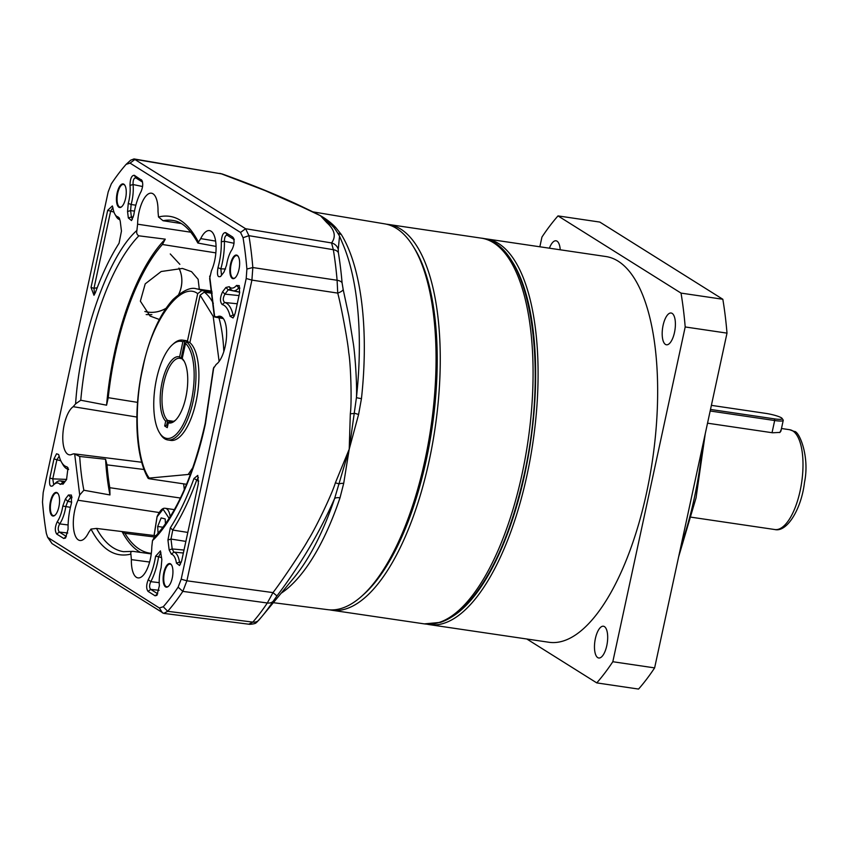 <?xml version="1.0" encoding="UTF-8"?>
<svg xmlns="http://www.w3.org/2000/svg" width="848" height="848" viewBox="0 0 848 848"><rect width="100%" height="100%" fill="white"/><g stroke="black" fill="none" stroke-linecap="round" stroke-linejoin="round"><path stroke-width="1.27" d="M363.05 594.999A192.666 74.974 -81.6 0 0 426.268 459.913A192.666 74.974 -81.6 0 0 414.248 248.093M329.66 609.85A194.966 75.864 -81.6 0 0 331.526 610.189A194.966 75.864 -81.6 0 0 429.173 460.729A194.966 75.864 -81.6 0 0 388.458 224.444A194.966 75.864 -81.6 0 0 386.571 224.222M190.503 474.255L149.237 478.081C147.637 478.177 147.806 478.431 149.778 478.844L186.581 484.282M187.429 341.097L197.69 293.652C181.059 280.54 151.421 320.862 142.814 368.308C133.274 408.047 136.38 461.164 149.237 478.081C147.637 478.177 147.806 478.431 149.778 478.844M212.159 293.302L204.241 292.136L200.128 295.178L213.198 316.389L219.123 361.428M197.69 293.652L201.803 290.599L212 292.104M189.867 342.634L200.128 295.178M711.387 405.355L765.68 413.368A12.381 1.919 -167.8 0 1 781.358 417.788A12.381 1.919 -167.8 0 1 782.089 418.414A12.381 1.919 -167.8 0 1 774.468 418.88L710.497 409.446M774.468 418.88L774.669 420.523L710.168 411.004M772.04 432.703L774.669 420.523A13.759 2.141 12.2 0 0 783.234 420.364A13.759 2.141 12.2 0 0 783.139 419.993L782.089 418.414M158.067 533.403L157.686 526.47L161.162 517.916L165.18 518.923L165.466 523.937M163.039 527.255L157.686 526.47M781.315 429.268L780.012 432.406L772.549 432.777L707.529 423.184M783.234 420.364L780.902 431.176L779.46 432.565M429.353 624.626L548.921 642.265A194.966 75.864 -81.6 0 0 646.568 492.805A194.966 75.864 -81.6 0 0 605.843 256.52L486.286 238.882A194.966 75.864 98.4 0 1 498.518 243.503A194.966 75.864 98.4 0 1 527 475.166A194.966 75.864 98.4 0 1 429.353 624.626A194.966 75.864 98.4 0 1 426.926 624.16M505.917 253.17A193.132 75.154 98.4 0 1 530.488 442.476A193.132 75.154 98.4 0 1 452.291 616.613M549.409 248.188A16.059 6.243 98.4 0 1 556.034 240.79A16.059 6.243 98.4 0 1 560.231 249.789M663.094 325.335A16.059 6.243 98.4 0 1 671.139 313.018A16.059 6.243 98.4 0 1 674.489 332.48A16.059 6.243 98.4 0 1 666.454 344.786A16.059 6.243 98.4 0 1 663.094 325.335M595.381 638.544A16.059 6.243 98.4 0 1 603.416 626.227A16.059 6.243 98.4 0 1 606.776 645.688A16.059 6.243 98.4 0 1 598.73 657.995A16.059 6.243 98.4 0 1 595.381 638.544M483.816 238.617A194.966 75.864 98.4 0 1 486.286 238.882M526.831 639.01L596.759 682.894A266.071 103.53 -81.6 0 0 612.818 661.726L685.195 326.957A266.071 103.53 -81.6 0 0 681.029 293.101L558.005 215.901A266.071 103.53 -81.6 0 0 541.946 237.069L539.847 246.779M558.005 215.901L599.812 222.07L722.835 299.27L681.029 293.101M685.195 326.957L727.001 333.126A266.071 103.53 -81.6 0 0 722.835 299.27M727.001 333.126L654.624 667.895L612.818 661.726M596.759 682.894L638.565 689.064A266.071 103.53 -81.6 0 0 654.624 667.895M167.851 439.964L170.777 440.398A50.456 19.631 -81.6 0 0 196.047 401.719A50.456 19.631 -81.6 0 0 189.475 342.316L186.549 341.882A50.456 19.631 98.4 0 1 193.121 401.284A50.456 19.631 98.4 0 1 167.851 439.964A50.456 19.631 98.4 0 1 160.325 434.081L159.477 432.703A49.089 19.101 98.4 0 1 156.541 378.929A49.089 19.101 98.4 0 1 172.473 344.67A49.089 19.101 98.4 0 1 182.871 341.786L184.928 340.864L187.853 341.299L187.684 342.051M175.589 420.12A32.107 12.497 98.4 0 1 170.522 421.816A32.107 12.497 98.4 0 1 169.346 421.488L168.317 422.823A33.485 13.027 98.4 0 0 174.974 420.693A33.485 13.027 98.4 0 0 185.839 397.32A33.485 13.027 98.4 0 0 183.836 360.633A33.485 13.027 98.4 0 0 182.214 358.534L182.712 359.626A32.107 12.497 98.4 0 1 184.249 361.365M186.549 341.882L185.479 343.419A49.089 19.101 98.4 0 1 191.372 400.797A49.089 19.101 98.4 0 1 159.477 432.703M187.853 341.299A50.456 19.631 -81.6 0 0 185.511 340.557L182.585 340.122A50.456 19.631 98.4 0 1 184.928 340.864L181.09 358.609L182.331 358.789M172.473 344.67L173.681 343.588A50.456 19.631 98.4 0 1 182.585 340.122M169.346 421.488L171.752 421.838M173.607 421.329L167.713 420.46A32.107 12.497 98.4 0 1 163.505 384.42A32.107 12.497 98.4 0 1 179.903 358.28A32.107 12.497 98.4 0 1 181.09 358.609L179.606 356.902A33.485 13.027 98.4 0 0 162.074 382.406A33.485 13.027 98.4 0 0 165.71 421.18L167.713 420.46L166.696 425.166L167.766 425.325M182.214 358.534L185.479 343.419M182.871 341.786L179.606 356.902M168.317 422.823L167.268 427.636L164.671 426.003L165.71 421.18M167.671 425.781L166.696 425.166L164.671 426.003M222.791 317.873L217.067 316.908A24.815 9.657 98.4 0 1 220.088 316.251A24.815 9.657 98.4 0 1 225.208 346.323A24.815 9.657 98.4 0 1 216.187 364.396L213.367 368.594L205.174 423.364C193.153 476.247 176.151 514.344 154.145 537.632L152.492 540.632L151.792 546.896A24.815 9.657 98.4 0 1 150.393 558.874A24.815 9.657 98.4 0 1 138.033 577.901A24.815 9.657 98.4 0 1 131.376 559.627L149.619 562.044M273.342 602.684L327.858 609.68A194.998 75.875 -81.6 0 0 361.683 596.218A194.998 75.875 -81.6 0 0 424.975 460.114A194.998 75.875 -81.6 0 0 413.283 246.524A194.998 75.875 -81.6 0 0 384.791 223.872L312.827 211.852M313.103 211.989L320.512 215.742C326.332 219.038 331.356 222.907 335.596 227.359L341.256 234.44A196.386 76.415 98.4 0 1 361.449 398.634L358.598 414.46L349.217 449.186L343.705 483.339L340.006 497.818A196.386 76.415 98.4 0 1 281.176 593.208M361.683 596.218L363.739 594.384A192.666 74.974 -81.6 0 0 426.268 459.913A192.666 74.974 -81.6 0 0 414.725 248.867L413.283 246.524M165.954 308.333A29.818 27.083 -57.9 0 1 147.722 312.075A29.818 27.083 -57.9 0 1 144.838 311.481A29.818 27.072 -57.9 0 0 147.764 312.096A29.818 27.072 -57.9 0 0 165.901 308.418M220.946 276.088C217.777 278.091 216.791 275.293 217.978 267.671A36.697 14.278 -81.6 0 0 221.307 241.775C221.72 235.564 223.172 232.5 225.642 232.606L232.67 237.016C234.705 240.132 234.504 244.277 232.076 249.45A21.444 8.342 -81.6 0 0 227.126 262.085A21.444 8.342 -81.6 0 0 226.575 265.042L223.999 272.06L220.533 276.565M52.883 485.639C50.043 487.42 49.025 484.886 49.831 478.028L53.965 458.906L56.551 453.775L58.586 454.496L59.021 455.673A36.697 14.278 -81.6 0 0 61.491 462.128A36.697 14.278 -81.6 0 0 66.907 466.803L67.999 467.789L66.547 479.586L63.494 483.604L60.155 484.388A21.444 8.342 -81.6 0 0 59.127 483.519A21.444 8.342 -81.6 0 0 53.784 484.685A21.444 8.342 -81.6 0 0 52.883 485.639L52.597 485.957M63.674 482.915L62.869 482.47A23.861 9.286 -81.6 0 0 61.724 481.494A23.861 9.286 -81.6 0 0 60.017 480.901A23.861 9.286 -81.6 0 0 55.777 482.788L53.784 484.685M52.163 515.743A11.925 4.643 98.4 0 1 50.424 501.571A11.925 4.643 98.4 0 1 57.145 492.709A11.925 4.643 98.4 0 1 58.173 493.812A11.925 4.643 98.4 0 1 59.243 504.899A11.925 4.643 98.4 0 1 55.014 515.202A11.925 4.643 98.4 0 1 52.163 515.743M58.311 494.055A11.469 4.463 -81.6 0 0 57.463 493.207A11.469 4.463 -81.6 0 0 56.742 492.942A11.469 4.463 -81.6 0 0 50.816 502.673A11.469 4.463 -81.6 0 0 52.682 515.361A11.469 4.463 -81.6 0 0 53.403 515.626A11.469 4.463 -81.6 0 0 55.215 515.012M165.54 586.89A11.925 4.643 98.4 0 1 163.802 572.718A11.925 4.643 98.4 0 1 170.522 563.856A11.925 4.643 98.4 0 1 171.55 564.959A11.925 4.643 98.4 0 1 172.621 576.046A11.925 4.643 98.4 0 1 168.392 586.35A11.925 4.643 98.4 0 1 165.54 586.89M171.688 565.203A11.469 4.463 -81.6 0 0 170.851 564.365A11.469 4.463 -81.6 0 0 170.13 564.09A11.469 4.463 -81.6 0 0 164.194 573.82A11.469 4.463 -81.6 0 0 166.06 586.509A11.469 4.463 -81.6 0 0 166.78 586.784A11.469 4.463 -81.6 0 0 168.604 586.159M232.246 278.377A11.925 4.643 98.4 0 1 230.508 264.205A11.925 4.643 98.4 0 1 237.228 255.343A11.925 4.643 98.4 0 1 238.256 256.456A11.925 4.643 98.4 0 1 239.327 267.544A11.925 4.643 98.4 0 1 235.097 277.847A11.925 4.643 98.4 0 1 232.246 278.377M238.394 256.7A11.469 4.463 -81.6 0 0 237.546 255.852A11.469 4.463 -81.6 0 0 236.825 255.577A11.469 4.463 -81.6 0 0 230.9 265.318A11.469 4.463 -81.6 0 0 232.755 277.996A11.469 4.463 -81.6 0 0 233.476 278.271A11.469 4.463 -81.6 0 0 235.299 277.656M118.868 207.23A11.925 4.643 98.4 0 1 117.119 193.058A11.925 4.643 98.4 0 1 123.85 184.196A11.925 4.643 98.4 0 1 124.879 185.309A11.925 4.643 98.4 0 1 125.949 196.386A11.925 4.643 98.4 0 1 121.72 206.689A11.925 4.643 98.4 0 1 118.868 207.23M125.016 185.542A11.469 4.463 -81.6 0 0 124.168 184.705A11.469 4.463 -81.6 0 0 123.448 184.429A11.469 4.463 -81.6 0 0 117.522 194.171A11.469 4.463 -81.6 0 0 119.377 206.848A11.469 4.463 -81.6 0 0 120.098 207.124A11.469 4.463 -81.6 0 0 121.921 206.499M215.615 241.097L200.722 238.606A24.815 9.657 98.4 0 1 209.562 230.614A24.815 9.657 98.4 0 1 214.671 260.675A24.815 9.657 98.4 0 1 211.406 270.851L209.668 278.526L214.332 316.537L217.067 316.908M199.301 289.263L198.125 279.31L191.542 271.667L182.405 268.445L161.194 271.508L145.22 283.847L140.365 301.167L150.054 316.039L159.244 319.442M361.449 398.634A9.116 0.795 6.3 0 1 356.436 397.564L349.217 449.186L334.61 498.518A9.116 3.53 -161.4 0 1 340.006 497.818M338.013 233.105A9.116 7.621 148.4 0 0 341.256 234.44M314.375 212.583L320.512 215.742L330.911 224.678A9.116 8.713 132.3 0 0 326.819 222.642C335.935 230.868 335.543 237.535 331.568 242.941A9.116 8.999 34.5 0 1 338.246 249.312L339.55 236.157L343.207 244.871A199.884 77.783 -81.6 0 1 356.436 397.553C357.209 385.681 355.1 354.061 353.213 342.868L348.857 316.018L343.186 289.539A9.116 2.926 166.6 0 1 337.737 293.101C340.811 304.284 347.881 341.405 348.708 352.439C350.775 363.93 351.962 402.005 350.319 413.729L349.217 449.186L335.384 482.798C332.013 494.278 314.926 529.714 308.174 539.932C302.768 550.066 280.561 582.968 272.982 592.604L276.946 595.932C300.499 564.863 319.717 532.385 334.61 498.518A199.884 77.783 -81.6 0 1 294.108 577.562L261.65 616.825A251.686 97.933 98.4 0 1 258.958 619.994A9.116 7.187 -138.9 0 1 258.863 620.1L258.863 620.1A9.116 7.187 -138.9 0 1 252.821 622.114L249.195 623.969M358.598 414.46L354.602 413.283A9.116 1.94 -175.7 0 1 350.319 413.729M343.186 289.539L342.083 282.84A251.686 97.933 98.4 0 0 338.373 252.683L338.246 249.312M133.995 158.936L245.591 228.716L248.92 235.68A256.817 99.937 98.4 0 1 252.831 267.544L251.909 280.105L186.899 580.806L181.186 579.195L246.206 278.494L246.895 269.028A252.301 98.177 -81.6 0 0 243.047 237.716L240.546 232.458L130.041 163.113L126.129 164.342L130.698 160.198L133.995 158.936L221.498 173.872A9.116 5.798 110.2 0 1 222.611 174.105L222.611 174.105C254.368 185.574 281.324 196.651 303.478 207.347L303.478 207.347A9.116 7.664 116.6 0 0 301.443 206.711L320.512 215.742L326.819 222.642M130.041 163.113L135.086 159.36L221.498 173.872L265.233 190.652L301.443 206.711M273.268 601.137A9.116 6.498 -146.2 0 1 267.321 602.992L272.982 592.604L186.899 580.806L182.818 591.374A256.817 99.937 98.4 0 1 167.703 611.302L163.728 613.38L249.725 624.319C257.506 623.736 255.873 622.284 256.955 622.103L261.65 616.825A251.686 97.933 98.4 0 0 273.268 601.137L276.946 595.932M343.705 483.339A9.116 3.275 10.6 0 0 339.348 483.858A9.116 0.859 -160.1 0 1 335.384 482.798M342.083 282.84A9.116 4.357 175.1 0 0 337.101 280.264L337.737 293.101L251.909 280.105L246.206 278.494M240.546 232.458L245.591 228.716L331.568 242.941L333.338 249.694A255.184 99.301 98.4 0 1 337.101 280.264L252.831 267.544L246.895 269.028M146.185 314.576L151.866 314.672M179.85 264.332L170.278 253.965M163.728 613.38L52.014 543.589L47.658 537.346L159.35 607.974L163.261 606.744A252.301 98.177 -81.6 0 0 178.112 587.166L182.818 591.374L267.321 602.992A255.184 99.301 98.4 0 1 252.821 622.114L167.703 611.302L163.261 606.744M126.129 164.342A252.301 98.177 -81.6 0 0 111.279 183.921L108.194 191.892L43.184 492.593L42.495 502.058A252.301 98.177 -81.6 0 0 46.343 533.371L47.658 537.346M181.186 579.195L178.112 587.166M172.515 554.666A21.444 8.342 -81.6 0 0 171.391 554.2L169.155 549.907L167.936 540.017L170.321 527.848A181.196 70.511 -81.6 0 0 193.969 478.495L197.775 475.399L198.358 483.636L181.684 560.772L179.564 565.51L176.458 563.189A21.444 8.342 -81.6 0 0 172.515 554.666M155.099 595.805L148.071 591.395C146.153 588.745 146.216 584.823 148.262 579.629A36.697 14.278 -81.6 0 0 155.587 556.235L160.442 550.882L161.841 559.553L161.131 567.736A21.444 8.342 -81.6 0 0 160.42 570.598A21.444 8.342 -81.6 0 0 159.382 585.682L156.944 595.328L155.099 595.805L157.696 593.78L150.668 589.371C149.227 587.622 149.269 585.056 150.785 581.664L148.262 579.629M235.203 313.209L233.073 317.968L230.115 316.315A36.697 14.278 -81.6 0 0 222.229 304.58C219.78 301.771 219.908 297.51 222.611 291.797L225.897 287.472L229.236 286.688A21.444 8.342 -81.6 0 0 236.507 285.447L239.284 285.628L239.56 293.058L235.203 313.209M234.26 239.655L233.348 237.79M142.39 181.483L141.319 179.691C143.238 182.341 143.174 186.263 141.128 191.457A36.697 14.278 -81.6 0 0 133.804 214.851L131.546 220.575L128.345 217.978L127.55 211.534L128.26 203.35A21.444 8.342 -81.6 0 0 130.009 185.405C130.126 178.78 131.557 175.409 134.291 175.282L141.987 180.454M119.07 243.238A181.196 70.511 -81.6 0 0 95.411 292.602L93.969 295.284L91.033 287.451L107.707 210.315L112.349 205.947L112.932 207.898A21.444 8.342 -81.6 0 0 114.883 214.173A21.444 8.342 -81.6 0 0 117.989 216.887L119.345 218.074L120.236 221.18L121.455 231.069L119.07 243.238M63.494 483.604L62.932 484.261M68.444 494.999L71.423 495.073L71.412 503.405A36.697 14.278 -81.6 0 0 68.084 529.311L65.561 538.014L63.738 538.469L56.721 534.07C54.685 530.954 54.887 526.809 57.314 521.637A21.444 8.342 -81.6 0 0 62.816 506.044L65.391 499.027L68.444 494.999L70.787 497.341L71.857 496.61M180.444 498.03L109.805 487.706L109.964 494.946L83.867 490.239L79.712 494.967L77.984 500.235A24.815 9.657 98.4 0 0 73.363 525.824A24.815 9.657 98.4 0 0 79.966 540.494A24.815 9.657 98.4 0 0 88.669 532.48L91.012 529.067L96.524 528.431L122.78 531.654M190.885 232.225L137.599 224.19L136.899 230.455C108.533 255.068 79.839 336.264 75.61 403.839L73.204 406.69A24.815 9.657 98.4 0 0 62.953 433.169A24.815 9.657 98.4 0 0 69.441 454.846A24.815 9.657 98.4 0 0 72.324 454.178L73.914 453.807L141.754 462.255M137.599 224.19A24.815 9.657 98.4 0 1 151.495 193.206A24.815 9.657 98.4 0 1 158.014 211.449L158.491 216.982L163.049 220.724A167.438 65.158 98.4 0 1 172.483 220.395C181.599 221.381 190.058 228.928 197.881 243.047L200.722 238.606M223.384 318.625L214.714 317.025L209.679 276.119M96.524 528.431A167.438 65.158 98.4 0 0 123.596 551.677L133.03 551.348C131.111 551.327 130.401 552.239 130.899 554.104L131.376 559.627M178.78 294.32A29.818 27.072 -57.9 0 0 178.928 268.106A29.818 27.083 -57.9 0 1 178.695 294.383M183.634 483.848A163.622 63.674 -81.6 0 0 184.334 489.55M171.391 554.2L173.861 552.122A23.861 9.286 98.4 0 1 175.101 552.642A23.861 9.286 -81.6 0 1 179.49 562.118L181.313 562.171M169.155 549.907L172.197 548.953L173.861 552.122L183.369 552.991M176.458 563.189L179.49 562.118L180.55 564.068M193.969 478.495L196.725 480.042L198.411 477.509M170.321 527.848L172.759 530.053L187.811 532.427M172.748 530.053A183.613 71.444 -81.6 0 0 196.715 480.042L198.739 481.081M167.936 540.017L170.989 539.063L172.759 530.053M184.005 550.034L172.197 548.953L170.989 539.063L185.871 541.395M148.071 591.395L150.668 589.371L159.106 590.303M155.587 556.235L158.597 556.733L160.897 552.493M159.212 582.661L150.785 581.664A39.114 15.222 -81.6 0 0 158.597 556.733L161.608 557.655M230.115 316.315L233.105 315.021A39.114 15.222 -81.6 0 0 224.699 302.503C222.748 300.627 222.833 297.839 224.953 294.139L228.229 289.815L225.897 287.472M222.229 304.58L224.699 302.503L237.249 303.775M234.08 316.505L233.105 315.021L234.684 315.074M236.507 285.447L238.786 287.843L239.401 287.292M229.236 286.688L230.698 289.232A23.861 9.286 -81.6 0 0 233.136 290.737A23.861 9.286 -81.6 0 0 238.786 287.843L239.899 288.129M239.719 292.253L228.229 289.815L230.698 289.232L229.999 288.797M222.611 291.797L224.953 294.139L239.019 295.581M225.642 232.606L227.232 235.246L233.9 239.433M221.307 241.775L224.391 241.245C224.487 237.143 225.43 235.14 227.232 235.246L226.967 235.14M217.978 267.671L220.84 268.858A39.114 15.222 -81.6 0 0 224.391 241.245L234.016 243.281M221.529 275.07L220.84 268.858L225.579 268.975M127.55 211.534L130.603 210.58L131.387 217.014L128.345 217.978M128.26 203.35L131.122 204.516L130.603 210.58L134.461 211.11M132.436 219.176L131.387 217.014L133.337 216.961M134.291 175.282L135.871 177.921L142.538 182.097M130.009 185.405L133.072 184.546C132.913 180.158 133.846 177.953 135.871 177.921L135.595 177.815M135.839 205.195L131.122 204.516A23.861 9.286 -81.6 0 0 133.072 184.546L142.591 186.518M94.499 294.086L93.98 288.299L91.033 287.451M117.989 216.887L119.706 219.579A23.861 9.286 -81.6 0 1 116.24 216.558L114.883 214.173M107.707 210.315L110.653 211.163L112.879 207.612M97.223 287.758L93.98 288.299L110.653 211.163L113.95 212.106M64.268 482.586L62.869 482.47L60.155 484.388M66.907 466.803L68.624 469.495M61.491 462.128L62.847 464.513A39.114 15.222 -81.6 0 0 68.54 469.474M53.965 458.906L56.901 459.754L59.159 456.224M49.831 478.028L52.767 478.866L56.901 459.754L60.791 460.782M53.668 484.431L52.767 478.866L66.685 479.406M65.391 499.027L67.734 501.359L65.826 506.553L62.816 506.044M72.016 497.712L70.787 497.341L67.734 501.359L71.73 502.069M57.314 521.637L59.699 523.905A23.861 9.286 -81.6 0 0 65.826 506.553L70.405 507.337M56.721 534.07L59.307 532.046C57.738 529.979 57.865 527.265 59.699 523.905L68.105 524.954M63.738 538.469L66.335 536.455L59.307 532.046L67.745 533M77.984 500.235L159.127 512.521M216.07 246.418L197.881 243.047M75.61 403.839L80.761 400.235A167.438 65.158 98.4 0 1 138.871 235.818C136.973 234.832 136.316 233.041 136.899 230.455M73.204 406.69L136.857 417.046M83.867 490.239A167.438 65.158 98.4 0 1 79.712 456.468L74.677 454.062L79.712 494.967M79.712 456.468L105.576 459.266L106.996 464.852L144.096 469.506M137.556 402.365L108.237 397.68L106.572 405.185L80.761 400.235M108.237 397.68A165.063 64.236 98.4 0 1 162.392 244.5L215.858 252.874M138.871 235.818L165.265 239.157L162.392 244.5M181.133 223.512L163.049 220.724M151.262 553.914L133.03 551.348M151.336 553.331A165.063 64.236 98.4 0 1 150.329 553.225A165.063 64.236 98.4 0 1 124.91 533.318L154.749 537.017M140.461 552.398A167.438 65.158 -81.6 0 1 122.123 531.675L124.91 533.318M109.805 487.706A165.063 64.236 98.4 0 1 106.996 464.852M165.265 239.157A167.438 65.158 -81.6 0 0 106.572 405.185M105.576 459.266A167.438 65.158 -81.6 0 0 109.964 494.946M331.526 610.189L424.339 623.884A194.966 75.864 -81.6 0 0 521.986 474.424A194.966 75.864 -81.6 0 0 481.261 238.14L388.458 224.444M223.808 351.591A103.212 40.163 -81.6 0 0 218.954 317.873M213.336 303.361A103.212 40.163 -81.6 0 0 204.241 292.136M201.803 290.599A103.212 40.163 -81.6 0 0 196.556 288.861L211.852 291.118M192.888 467.598L188.267 474.318M154.135 535.523L157.092 516.782L163.081 509.203L169.176 518.393M174.412 509.637L165.381 508.312A19.493 7.59 98.4 0 1 170.225 516.739M691.406 517.227L774.86 529.544A50.456 19.631 -81.6 0 0 800.957 486.699A50.456 19.631 -81.6 0 0 792.763 430.901A50.456 19.631 -81.6 0 0 789.594 429.703L781.474 428.505M680.997 545.889A183.497 71.402 -81.6 0 0 694.332 497.903A183.497 71.402 -81.6 0 0 702.451 446.652M213.781 367.248L205.417 423.65C194.955 473.756 173.681 520.778 152.492 540.632M335.596 227.359A9.116 7.462 -44.8 0 1 332.448 226.13M338.373 252.683A9.116 5.332 170.7 0 0 333.338 249.694L248.92 235.68L243.047 237.716M52.014 543.589L48.845 538.628M159.35 607.974L162.519 612.934M158.491 216.982C174.423 213.134 187.715 221.487 198.379 242.019M130.899 554.104C114.968 557.952 101.675 549.599 91.012 529.067M481.261 238.14C530.371 243.069 549.112 363.601 524.265 474.382C510.962 533.742 491.543 577.308 466.018 605.08C457.676 613.729 449.143 619.506 440.43 622.39L424.339 623.884M196.556 288.861C190.895 286.878 183.041 290.44 172.981 299.535C159.583 314.396 149.449 337.228 142.57 368.032C133.316 409.997 135.373 456.574 148.199 478.41M165.381 508.312C164.215 508.249 161.502 507.284 157.081 516.559L154.039 535.512M789.594 429.703L794.247 431.441C798.954 430.646 809.978 456.107 804.487 482.448C801.434 508.885 787.061 532.512 774.86 529.544M678.601 556.966L696.049 497.871L705.271 433.657M60.017 480.901L65.201 481.367M330.911 224.678C332.67 225.504 335.543 229.32 339.539 236.126L339.539 236.126M303.478 207.347L314.29 212.541M222.611 174.105L219.823 173.363M155.958 535.745L122.833 531.664M233.136 290.737L239.74 292.104"/></g></svg>
